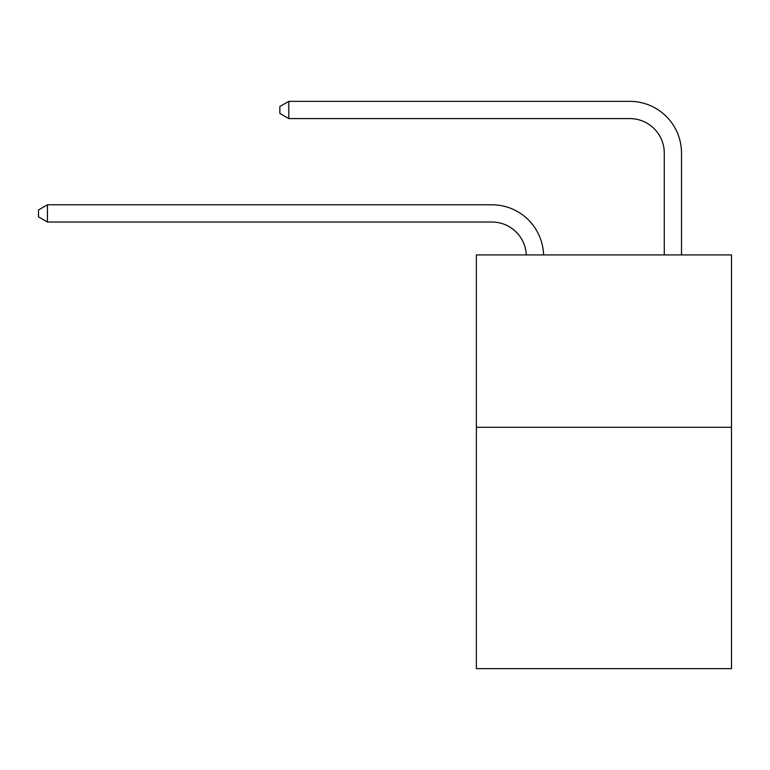 <?xml version="1.0" encoding="UTF-8"?>
<svg xmlns="http://www.w3.org/2000/svg" width="770" height="770" viewBox="0 0 770 770"><rect width="100%" height="100%" fill="white"/><g stroke="black" fill="none" stroke-linecap="round" stroke-linejoin="round"><path stroke-width="1.16" d="M731.5 427.302L731.5 668.649L476.37 668.649L476.37 254.918L731.5 254.918L731.5 427.302L476.37 427.302M491.876 222.02A34.477 34.477 0 0 1 526.324 254.918A34.477 34.477 0 0 0 491.876 222.02A34.477 34.477 0 0 1 526.324 254.918A34.477 34.477 0 0 0 491.876 222.02A34.477 34.477 0 0 1 526.324 254.918A34.477 34.477 0 0 0 491.876 222.02A34.477 34.477 0 0 1 526.324 254.918A34.477 34.477 0 0 0 491.876 222.02A34.477 34.477 0 0 1 526.324 254.918A34.477 34.477 0 0 0 491.876 222.02A34.477 34.477 0 0 1 526.324 254.918A34.477 34.477 0 0 0 491.876 222.02A34.477 34.477 0 0 1 526.324 254.918A34.477 34.477 0 0 0 491.876 222.02A34.477 34.477 0 0 1 526.324 254.918A34.477 34.477 0 0 0 491.876 222.02A34.477 34.477 0 0 1 526.324 254.918A34.477 34.477 0 0 0 491.876 222.02A34.477 34.477 0 0 1 526.324 254.918A34.477 34.477 0 0 0 491.876 222.02A34.477 34.477 0 0 1 526.324 254.918A34.477 34.477 0 0 0 491.876 222.02A34.477 34.477 0 0 1 526.324 254.918A34.477 34.477 0 0 0 491.876 222.02A34.477 34.477 0 0 1 526.324 254.918A34.477 34.477 0 0 0 491.876 222.02A34.477 34.477 0 0 1 526.324 254.918A34.477 34.477 0 0 0 491.876 222.02A34.477 34.477 0 0 1 526.324 254.918A34.477 34.477 0 0 0 491.876 222.02A34.477 34.477 0 0 1 526.324 254.918A34.477 34.477 0 0 0 491.876 222.02A34.477 34.477 0 0 1 526.324 254.918A34.477 34.477 0 0 0 491.876 222.02A34.477 34.477 0 0 1 526.324 254.918A34.477 34.477 0 0 0 491.876 222.02A34.477 34.477 0 0 1 526.324 254.918A34.477 34.477 0 0 0 491.876 222.02A34.477 34.477 0 0 1 526.324 254.918A34.477 34.477 0 0 0 491.876 222.02L47.461 222.02L38.5 216.851L38.5 209.96L47.461 204.781L491.876 204.781A51.715 51.715 0 0 1 543.572 254.918M664.269 254.918L664.269 153.066A34.477 34.477 0 0 0 629.793 118.59L288.808 118.59L279.847 113.421L279.847 106.52L288.808 101.351L629.793 101.351A51.715 51.715 0 0 1 681.508 153.066L681.508 254.918M47.461 222.02L47.461 204.781L491.876 204.781M664.269 153.066A34.477 34.477 0 0 0 629.793 118.59A34.477 34.477 0 0 1 664.269 153.066A34.477 34.477 0 0 0 629.793 118.59A34.477 34.477 0 0 1 664.269 153.066A34.477 34.477 0 0 0 629.793 118.59A34.477 34.477 0 0 1 664.269 153.066A34.477 34.477 0 0 0 629.793 118.59A34.477 34.477 0 0 1 664.269 153.066A34.477 34.477 0 0 0 629.793 118.59A34.477 34.477 0 0 1 664.269 153.066A34.477 34.477 0 0 0 629.793 118.59A34.477 34.477 0 0 1 664.269 153.066A34.477 34.477 0 0 0 629.793 118.59A34.477 34.477 0 0 1 664.269 153.066A34.477 34.477 0 0 0 629.793 118.59A34.477 34.477 0 0 1 664.269 153.066A34.477 34.477 0 0 0 629.793 118.59A34.477 34.477 0 0 1 664.269 153.066A34.477 34.477 0 0 0 629.793 118.59A34.477 34.477 0 0 1 664.269 153.066A34.477 34.477 0 0 0 629.793 118.59A34.477 34.477 0 0 1 664.269 153.066A34.477 34.477 0 0 0 629.793 118.59A34.477 34.477 0 0 1 664.269 153.066A34.477 34.477 0 0 0 629.793 118.59A34.477 34.477 0 0 1 664.269 153.066A34.477 34.477 0 0 0 629.793 118.59A34.477 34.477 0 0 1 664.269 153.066A34.477 34.477 0 0 0 629.793 118.59A34.477 34.477 0 0 1 664.269 153.066A34.477 34.477 0 0 0 629.793 118.59A34.477 34.477 0 0 1 664.269 153.066A34.477 34.477 0 0 0 629.793 118.59A34.477 34.477 0 0 1 664.269 153.066A34.477 34.477 0 0 0 629.793 118.59A34.477 34.477 0 0 1 664.269 153.066A34.477 34.477 0 0 0 629.793 118.59A34.477 34.477 0 0 1 664.269 153.066A34.477 34.477 0 0 0 629.793 118.59M288.808 118.59L288.808 101.351L629.793 101.351"/></g></svg>
